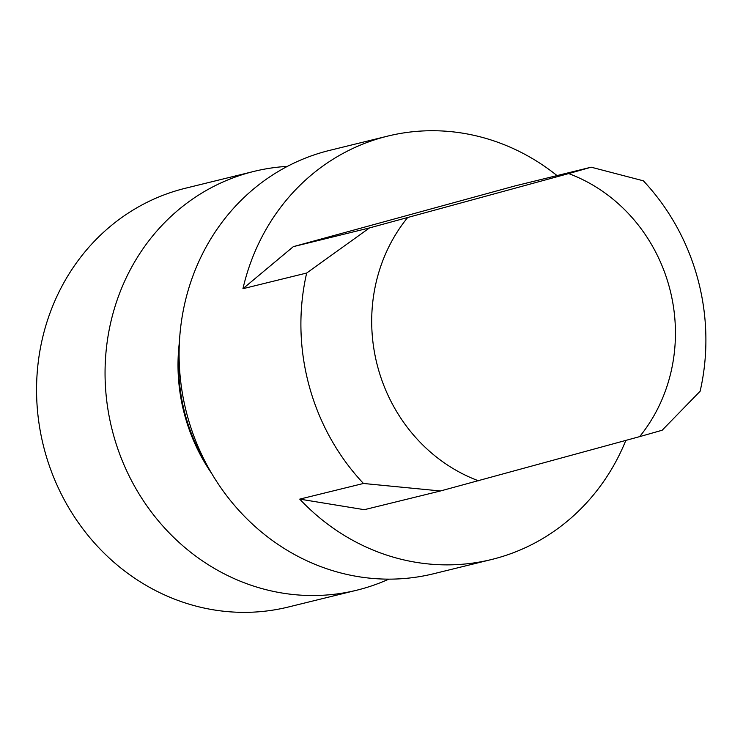 <?xml version="1.0" encoding="UTF-8"?>
<svg xmlns="http://www.w3.org/2000/svg" width="743" height="743" viewBox="0 0 743 743"><rect width="100%" height="100%" fill="white"/><g stroke="black" fill="none" stroke-linecap="round" stroke-linejoin="round"><path stroke-width="1.11" d="M299.735 499.129L364.321 509.689L440.46 490.974L363.457 483.47L299.735 499.129A217.978 201.529 -103.8 0 0 491.69 559.479A217.978 201.529 -103.8 0 0 625.838 440.413M363.457 483.47A217.978 201.529 -103.8 0 1 306.673 273.034L242.952 288.693A217.978 201.529 -103.8 0 1 382.896 137.362A217.978 201.529 -103.8 0 1 387.66 136.118A217.978 201.529 -103.8 0 1 557.027 175.589M491.69 559.479L433.615 573.745A217.978 201.529 -103.8 0 1 186.539 412.746A217.978 201.529 -103.8 0 1 324.821 151.628A217.978 201.529 -103.8 0 1 329.586 150.392L387.66 136.118M591.177 167.194L643.345 180.809A217.978 201.529 -103.8 0 1 700.129 391.245L662.152 430.243L639.639 436.633A163.479 151.145 76.2 0 0 568.664 173.583L369.485 227.925L293.336 246.639L515.038 185.908L591.177 167.194L568.664 173.583M242.952 288.693L293.336 246.639M306.673 273.034L369.485 227.925M440.46 490.974L639.639 436.633M407.498 217.736A163.479 151.145 76.2 0 0 478.473 480.786M211.811 473.662A178.125 164.686 -103.8 0 1 179.425 341.873M287.374 166.376A215.619 199.347 76.2 0 0 253.92 171.41A215.619 199.347 76.2 0 0 249.202 172.636A215.619 199.347 76.2 0 0 112.416 430.921A215.619 199.347 76.2 0 0 356.826 590.193A215.619 199.347 76.2 0 0 388.803 579.141M356.826 590.193L288.321 607.022A215.619 199.347 -103.8 0 1 43.921 447.76A215.619 199.347 -103.8 0 1 180.698 189.465A215.619 199.347 -103.8 0 1 185.416 188.239L253.92 171.41M179.109 351.913A177.428 164.045 76.2 0 0 206.879 464.914"/></g></svg>
